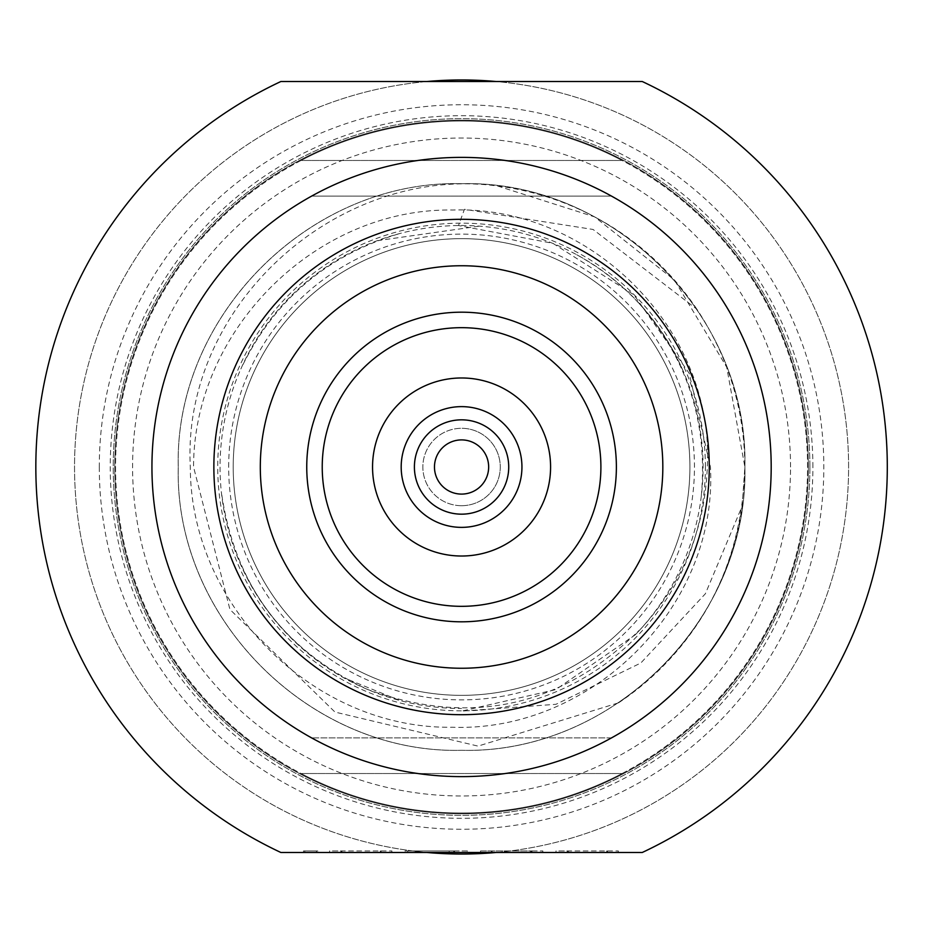<?xml version="1.0" encoding="UTF-8"?>
<svg xmlns="http://www.w3.org/2000/svg" width="934" height="934" viewBox="0 0 934 934"><rect width="100%" height="100%" fill="white"/><g stroke="black" fill="none" stroke-linecap="round" stroke-linejoin="round"><path stroke-width="0.7" stroke-dasharray="4.67 3.5" d="M317.817 852.485L303.492 852.485L317.817 852.485L317.817 850.932L303.492 850.932L317.817 850.932M303.492 852.485L303.492 850.932M461.559 494.098A27.098 27.098 0 0 0 488.657 467A27.098 27.098 0 0 0 461.559 439.902A27.098 27.098 0 0 0 434.473 467A27.098 27.098 0 0 0 461.559 494.098M461.559 406.629A60.371 60.371 0 0 0 401.188 467A60.371 60.371 0 0 0 461.559 527.371A60.371 60.371 0 0 0 521.943 467A60.371 60.371 0 0 0 461.559 406.629M461.559 505.703A38.703 38.703 0 0 1 422.857 467A38.703 38.703 0 0 1 461.559 428.297A38.703 38.703 0 0 0 422.857 467A38.703 38.703 0 0 0 461.559 505.703A38.703 38.703 0 0 0 500.262 467A38.703 38.703 0 0 0 461.559 428.297A38.703 38.703 0 0 1 500.262 467A38.703 38.703 0 0 1 461.559 505.703M600.901 467A139.329 139.329 0 0 0 461.559 327.671A139.329 139.329 0 0 0 322.23 467A139.329 139.329 0 0 0 461.559 606.329A139.329 139.329 0 0 0 600.901 467M461.559 238.649A228.351 228.351 0 0 0 233.208 467A228.351 228.351 0 0 0 461.559 695.351A228.351 228.351 0 0 0 689.911 467A228.351 228.351 0 0 0 461.559 238.649A228.351 228.351 0 0 0 233.208 467A228.351 228.351 0 0 0 461.559 695.351A228.351 228.351 0 0 0 689.911 467A228.351 228.351 0 0 0 461.559 238.649M709.268 467A247.697 247.697 0 0 1 461.559 714.697A247.697 247.697 0 0 1 213.863 467A247.697 247.697 0 0 1 461.559 219.303A247.697 247.697 0 0 1 709.268 467M771.192 467A309.621 309.621 0 0 1 461.559 776.621A309.621 309.621 0 0 1 151.938 467A309.621 309.621 0 0 1 461.559 157.379A309.621 309.621 0 0 1 771.192 467M461.559 776.621A309.621 309.621 0 0 1 151.938 467A309.621 309.621 0 0 1 461.559 157.379A309.621 309.621 0 0 0 151.938 467A309.621 309.621 0 0 0 461.559 776.621A309.621 309.621 0 0 1 311.664 737.918A309.621 309.621 0 0 0 771.192 467A309.621 309.621 0 0 0 311.664 196.082A309.621 309.621 0 0 1 771.192 467A309.621 309.621 0 0 1 461.559 776.621A309.621 309.621 0 0 0 611.466 737.918A309.621 309.621 0 0 1 461.559 776.621M622.067 773.527A346.012 346.012 0 0 1 301.063 773.527A346.012 346.012 0 0 0 622.067 773.527L301.063 773.527L622.067 773.527M115.559 467A346.012 346.012 0 0 0 461.559 813.012A346.012 346.012 0 0 0 807.571 467A346.012 346.012 0 0 0 461.559 120.988A346.012 346.012 0 0 0 115.559 467A346.012 346.012 0 0 0 461.559 813.012A346.012 346.012 0 0 0 807.571 467A346.012 346.012 0 0 0 461.559 120.988A346.012 346.012 0 0 0 115.559 467A346.012 346.012 0 0 0 461.559 813.012A346.012 346.012 0 0 0 807.571 467A346.012 346.012 0 0 0 461.559 120.988A346.012 346.012 0 0 0 115.559 467A346.012 346.012 0 0 0 461.559 813.012A346.012 346.012 0 0 0 807.571 467A346.012 346.012 0 0 0 461.559 120.988A346.012 346.012 0 0 0 115.559 467M233.208 467A228.351 228.351 0 0 1 461.559 238.649A228.351 228.351 0 0 1 689.911 467A228.351 228.351 0 0 0 461.559 238.649A228.351 228.351 0 0 0 233.208 467A228.351 228.351 0 0 0 461.559 695.351A228.351 228.351 0 0 0 689.911 467A228.351 228.351 0 0 1 461.559 695.351A228.351 228.351 0 0 1 233.208 467A228.351 228.351 0 0 0 461.559 695.351A228.351 228.351 0 0 0 689.911 467A228.351 228.351 0 0 1 461.559 695.351A228.351 228.351 0 0 1 233.208 467M635.202 634.851C680.723 587.766 704.761 531.808 707.307 467C714.697 329.422 590.113 205.305 452.803 210.033C315.412 207.85 193.536 330.379 193.56 467L229.927 609.458L334.979 712.07L478.01 746.114L618.577 702.823C700.08 645.125 742.191 566.518 744.877 467C744.503 409.629 728.508 357.045 696.892 309.247L593.078 229.46L464.443 209.298L458.489 225.526L552.87 243.307L633.906 294.829L689.187 373.296L710.424 467C718.211 606.516 591.666 732.151 452.628 727.247C313.555 729.442 190.267 605.36 190.314 467C181.581 305.278 337.746 164.524 497.565 185.994L594.619 216.875L674.406 280.025L726.687 367.132L744.877 467C748.706 618.553 612.949 754.182 461.501 750.306C310.216 754.077 174.366 618.565 178.254 467C174.331 618.448 310.286 754.147 461.466 750.306C612.949 754.205 748.741 618.483 744.877 467L742.145 506.181L705.38 593.744L640.841 662.988L555.963 704.306L461.559 711.113L554.551 689.887A241.509 241.509 0 0 0 556.664 689L635.202 634.851A241.509 241.509 0 0 0 461.559 225.491A241.509 241.509 0 0 0 220.05 467A241.509 241.509 0 0 0 461.559 708.509M618.577 702.823A283.306 283.306 0 0 0 742.145 506.181M744.877 467C748.764 618.577 612.856 754.123 461.571 750.306C310.298 754.147 174.354 618.577 178.254 467C174.471 618.635 310.17 754.147 461.594 750.306C612.856 754.147 748.776 618.53 744.877 467C748.834 618.168 612.914 754.275 461.665 750.306C310.088 754.263 174.401 618.32 178.254 467C174.448 618.331 310.018 754.24 461.629 750.306C612.938 754.275 748.834 618.156 744.877 467C748.671 315.552 613.008 179.748 461.408 183.694C310.135 179.842 174.319 315.785 178.254 467C174.319 315.75 310.17 179.842 461.396 183.694C612.996 179.737 748.671 315.529 744.877 467C748.893 315.774 612.867 179.795 461.7 183.694C310.123 179.783 174.413 315.529 178.254 467C174.424 315.529 310.053 179.818 461.7 183.694C612.926 179.83 748.799 315.715 744.877 467C748.741 315.494 612.902 179.772 461.466 183.694C310.286 179.842 174.319 315.587 178.254 467C174.203 315.669 310.45 179.748 461.454 183.694C612.809 179.748 748.706 315.377 744.877 467M642.265 852.485A425.741 425.741 0 0 0 642.265 81.515L280.865 81.515A425.741 425.741 0 0 0 280.865 852.485L642.265 852.485M809.895 467A348.335 348.335 0 0 0 461.559 118.665A348.335 348.335 0 0 0 113.236 467A348.335 348.335 0 0 0 461.559 815.335A348.335 348.335 0 0 0 809.895 467A348.335 348.335 0 0 0 461.559 118.665A348.335 348.335 0 0 0 113.236 467A348.335 348.335 0 0 0 461.559 815.335A348.335 348.335 0 0 0 809.895 467M496.141 852.485A387.038 387.038 0 0 0 848.597 467A387.038 387.038 0 0 0 461.559 79.962A387.038 387.038 0 0 0 74.533 467A387.038 387.038 0 0 0 426.978 852.485M426.978 81.515A387.038 387.038 0 0 0 74.533 467A387.038 387.038 0 0 0 461.559 854.038A387.038 387.038 0 0 0 848.597 467A387.038 387.038 0 0 0 496.141 81.515M114.777 467A346.783 346.783 0 0 0 461.559 813.783A346.783 346.783 0 0 0 808.342 467A346.783 346.783 0 0 0 461.559 120.217A346.783 346.783 0 0 0 114.777 467A346.783 346.783 0 0 0 461.559 813.783A346.783 346.783 0 0 0 808.342 467A346.783 346.783 0 0 0 461.559 120.217A346.783 346.783 0 0 0 114.777 467A346.783 346.783 0 0 1 461.559 120.217A346.783 346.783 0 0 1 808.342 467A346.783 346.783 0 0 0 461.559 120.217A346.783 346.783 0 0 0 114.777 467M790.538 467A328.978 328.978 0 0 0 461.559 138.022A328.978 328.978 0 0 0 132.581 467A328.978 328.978 0 0 0 461.559 795.978A328.978 328.978 0 0 0 790.538 467M566.833 850.932L618.308 850.932L555.999 850.932L555.999 852.485L618.308 852.485L555.999 852.485L555.999 850.932L566.833 850.932L566.833 852.485M568.386 852.485L567.615 852.485L568.386 852.485L568.386 850.932L567.615 850.932L567.615 852.485L567.627 850.932L568.386 850.932M532.006 852.485L480.531 852.485L542.841 852.485L532.006 852.485L532.006 850.932L480.531 850.932L480.531 852.485L480.531 850.932L531.224 850.932L531.224 852.485L530.454 852.485L531.224 852.485L531.212 850.932L542.841 850.932L532.006 850.932M407.761 852.485L467.374 852.485L407.761 852.485L407.761 850.932L453.714 850.932L453.714 852.485L454.484 852.485L454.496 850.932L415.397 850.932L449.184 850.932L449.184 852.485L449.184 850.932L415.899 850.932L415.899 852.485L415.899 850.932L456.528 850.932L456.528 852.485L456.528 850.932L407.761 850.932L407.761 852.485M453.714 852.485L454.484 852.485L453.714 852.485M416.167 852.485L415.397 852.485L415.397 850.932L416.167 850.932L416.167 852.485M340.42 850.932L391.895 850.932L329.585 850.932L329.585 852.485L391.895 852.485L329.585 852.485L329.585 850.932L340.42 850.932L340.42 852.485M341.972 852.485L341.19 852.485L341.972 852.485L341.972 850.932L341.19 850.932L341.19 852.485L341.214 850.932L341.972 850.932M304.811 852.485L316.428 852.485L304.811 852.485L304.811 850.932L316.428 850.932L316.428 852.485L316.428 850.932L304.811 850.932L304.811 852.485M696.892 309.247A283.306 283.306 0 0 0 497.565 185.994M301.063 160.473A346.012 346.012 0 0 1 622.067 160.473A346.012 346.012 0 0 0 301.063 160.473L622.067 160.473L301.063 160.473M611.466 196.082A309.621 309.621 0 0 0 461.559 157.379A309.621 309.621 0 0 1 611.466 196.082L311.664 196.082L611.466 196.082M611.466 737.918L311.664 737.918L611.466 737.918M380.29 850.932L380.29 852.485L380.29 850.932M391.895 850.932L391.895 852.485L391.895 850.932M381.06 850.932L381.06 852.485M467.374 850.932L456.528 850.932L467.374 850.932L467.374 852.485L467.374 850.932M405.052 850.932L415.899 850.932L405.052 850.932L405.052 852.485L405.052 850.932M454.484 850.932L453.714 850.932L454.484 850.932L453.714 850.932L454.484 850.932L454.484 852.485M491.366 850.932L491.366 852.485M542.841 850.932L542.841 852.485L542.841 850.932M530.454 850.932L531.224 850.932L530.454 850.932L530.454 852.485M492.136 850.932L492.136 852.485L492.136 850.932M606.703 850.932L606.703 852.485L606.703 850.932M618.308 850.932L618.308 852.485L618.308 850.932M607.474 850.932L607.474 852.485M705.392 467A243.832 243.832 0 0 0 461.559 223.168A243.832 243.832 0 0 0 217.727 467A243.832 243.832 0 0 0 461.559 710.832A243.832 243.832 0 0 0 705.392 467M228.678 467A232.881 232.881 0 0 1 461.559 234.119A232.881 232.881 0 0 1 694.452 467A232.881 232.881 0 0 1 461.559 699.881A232.881 232.881 0 0 1 228.678 467M812.884 467A351.312 351.312 0 0 0 461.559 115.688A351.312 351.312 0 0 0 110.247 467A351.312 351.312 0 0 0 461.559 818.312A351.312 351.312 0 0 0 812.884 467M99.296 467A362.264 362.264 0 0 0 461.559 829.264A362.264 362.264 0 0 0 823.823 467A362.264 362.264 0 0 0 461.559 104.736A362.264 362.264 0 0 0 99.296 467M701.306 495.709L701.306 495.709C708.1 421.467 686.665 356.578 636.988 301.028L636.988 301.028M398.386 233.955L398.386 233.955C326.013 255.811 273.51 300.818 240.867 368.942L240.867 368.942M398.783 700.08L343.163 677.477C293.194 648.453 257.48 607.077 236.022 553.348L236.022 553.348M221.825 495.02L221.825 495.02C235.531 586.073 284.228 650.916 367.903 689.561C470.689 726.769 561.03 707.108 638.926 630.567L638.926 630.567M479.014 226.191L377.301 240.692M576.722 254.725C624.869 281.589 660.28 320.175 682.929 370.483L682.929 370.471M341.143 850.932L341.143 852.485M415.338 850.932L415.338 852.485M454.543 852.485L454.543 850.932M454.473 852.485L454.473 850.932M531.283 850.932L531.283 852.485M567.557 850.932L567.557 852.485"/><path stroke-width="1.4" d="M461.559 494.098A27.098 27.098 0 0 0 488.657 467A27.098 27.098 0 0 0 461.559 439.902A27.098 27.098 0 0 0 434.473 467A27.098 27.098 0 0 0 461.559 494.098M461.559 527.371A60.371 60.371 0 0 1 401.188 467A60.371 60.371 0 0 1 461.559 406.629A60.371 60.371 0 0 1 521.943 467A60.371 60.371 0 0 1 461.559 527.371A60.371 60.371 0 0 0 521.943 467A60.371 60.371 0 0 0 461.559 406.629M260.306 467A201.254 201.254 0 0 1 461.559 265.746A201.254 201.254 0 0 1 662.825 467A201.254 201.254 0 0 1 461.559 668.254A201.254 201.254 0 0 1 260.306 467M616.382 467A154.81 154.81 0 0 0 461.559 312.189A154.81 154.81 0 0 0 306.749 467A154.81 154.81 0 0 0 461.559 621.811A154.81 154.81 0 0 0 616.382 467M550.581 467A89.022 89.022 0 0 0 461.559 377.978A89.022 89.022 0 0 0 372.549 467A89.022 89.022 0 0 0 461.559 556.022A89.022 89.022 0 0 0 550.581 467M600.901 467A139.329 139.329 0 0 0 461.559 327.671A139.329 139.329 0 0 0 322.23 467A139.329 139.329 0 0 0 461.559 606.329A139.329 139.329 0 0 0 600.901 467M709.268 467A247.697 247.697 0 0 1 461.559 714.697A247.697 247.697 0 0 1 213.863 467A247.697 247.697 0 0 1 461.559 219.303A247.697 247.697 0 0 1 709.268 467M771.192 467A309.621 309.621 0 0 1 461.559 776.621A309.621 309.621 0 0 1 151.938 467A309.621 309.621 0 0 1 461.559 157.379A309.621 309.621 0 0 1 771.192 467M642.265 852.485A425.741 425.741 0 0 0 642.265 81.515L280.865 81.515A425.741 425.741 0 0 0 280.865 852.485L642.265 852.485M496.141 81.515A387.038 387.038 0 0 0 426.978 81.515M426.978 852.485A387.038 387.038 0 0 0 496.141 852.485M461.559 514.167A47.167 47.167 0 0 0 508.726 467A47.167 47.167 0 0 0 461.559 419.833A47.167 47.167 0 0 0 414.404 467A47.167 47.167 0 0 0 461.559 514.167"/></g></svg>
